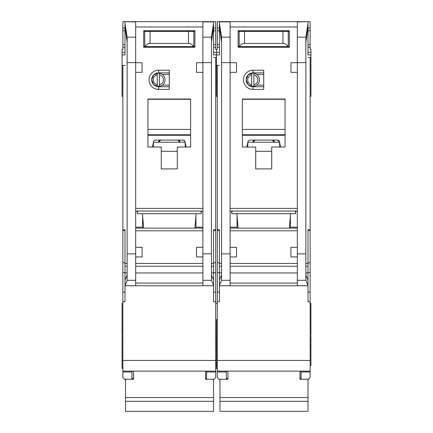 <?xml version="1.0" encoding="UTF-8"?>
<svg xmlns="http://www.w3.org/2000/svg" width="433" height="433" viewBox="0 0 433 433"><rect width="100%" height="100%" fill="white"/><g stroke="black" fill="none" stroke-linecap="round" stroke-linejoin="round"><path stroke-width="0.65" d="M254.891 86.135L251.714 86.389A6.668 6.668 0 0 1 246.112 79.807L248.141 84.711L253.045 86.741L253.045 89.409A9.602 9.602 0 0 1 243.443 79.807A9.602 9.602 0 0 1 253.045 70.2L263.719 70.2L263.719 89.409L253.045 89.409M226.372 371.119L226.372 371.979L217.301 371.979L217.301 377.516L219.699 379.92M255.714 30.721L255.714 31.387M271.718 30.721L271.718 31.387M305.866 42.25L308.004 26.987L308.004 54.731M219.434 54.731L219.434 21.65L310.136 21.65L310.136 49.394L310.937 49.394L310.937 65.399L310.136 65.399M217.301 301.758L219.434 301.758L219.434 285.753L308.004 285.753L308.004 301.758L310.136 301.758L310.136 360.445L217.301 360.445L217.301 65.399L216.5 65.399L216.5 54.942L216.5 96.343L216.5 65.399L215.699 65.399M310.136 96.343L310.937 96.343L310.937 65.399M310.136 335.369L310.937 335.369L310.937 303.36L310.136 303.36M310.136 365.517L310.937 365.517L310.937 336.436L310.136 336.436M310.136 344.89L310.937 344.89M215.699 340.511L216.5 340.511L216.5 336.436L216.5 368.451L217.301 368.451M216.5 319.365L216.5 335.369L216.5 319.365M219.434 47.262L217.301 47.262L217.301 49.394L216.5 49.394L216.5 54.942L219.434 54.942M289.32 228.126L290.581 213.723M231.704 211.055L231.704 213.723L295.728 213.723L295.728 211.055M238.112 228.126L236.856 213.723M253.045 70.2L253.045 72.868L248.141 74.898L246.112 79.807A6.933 6.933 0 0 0 253.045 86.741L263.719 86.741M287.739 285.753L239.698 285.753L287.739 285.753M253.846 74.849A5.066 5.066 0 0 1 253.846 84.76L253.846 86.389A6.668 6.668 0 0 0 253.846 73.22L253.846 84.76M250.669 86.135L248.618 85.139M251.714 84.76A5.066 5.066 0 0 1 251.714 74.849L251.714 86.389A6.668 6.668 0 0 0 253.846 86.389M248.618 74.471L251.714 73.226A6.668 6.668 0 0 0 246.112 79.807A6.933 6.933 0 0 1 253.045 72.868L263.719 72.868M253.846 73.22A6.668 6.668 0 0 0 251.714 73.22L251.714 74.849M263.719 85.139L256.78 85.139M263.719 74.471L256.78 74.471M297.33 72.338L290.927 72.338L290.927 62.731L297.33 62.731L297.33 285.726L308.004 285.726L307.977 280.037L305.866 275.02M219.434 21.894L230.107 21.894L230.107 62.731L236.51 62.731L236.51 72.338L230.107 72.338L230.107 247.335L236.51 247.335L236.51 256.942L230.123 256.942L230.107 285.726L219.434 285.726L219.434 285.374L221.566 280.308L230.107 280.308M255.714 147.031L242.377 147.031L242.377 99.011L285.06 99.011L285.06 147.031L271.718 147.031L271.718 168.908L255.714 168.908L255.714 147.031M238.107 30.721L289.325 30.721L289.325 47.262L238.107 47.262L238.107 30.721M237.04 215.856L237.04 228.126M237.04 227.168L230.107 227.168M230.107 211.055L297.33 211.055M297.33 228.126L230.107 228.126M290.397 215.856L290.397 228.126M290.397 227.168L297.33 227.168M297.33 247.335L290.927 247.335L290.927 256.942L297.314 256.942M308.004 26.987L308.004 23.404L305.866 37.157L305.866 280.308L308.004 285.374M308.004 21.65L297.33 21.894L297.33 62.731M230.107 62.731L230.107 72.338M219.434 23.404L221.566 37.157L221.566 280.308M230.123 256.942L230.107 247.335M295.198 211.055L295.728 212.657M231.704 212.657L232.24 211.055M221.566 275.02L219.455 280.037L219.434 283.085L219.434 229.728L217.301 229.728M219.434 283.085L219.434 285.374M308.004 57.405L310.136 57.405L310.136 229.728L308.004 229.728L308.004 283.085M242.377 147.031L242.377 135.551A10.138 10.138 0 0 1 242.626 135.28L284.811 135.28A10.138 10.138 0 0 1 285.06 135.551L284.811 135.28M285.06 147.031L285.06 135.551M271.718 168.908L255.714 168.908M238.107 47.262L252.515 47.262M274.923 47.262L289.325 47.262M217.301 65.399L219.434 65.399M219.434 26.987L221.566 42.25M217.301 371.979L217.301 371.119L310.136 371.119L310.136 371.979L301.065 371.979L301.065 371.119L310.136 371.119L310.136 360.445M217.301 360.445L217.301 371.119M217.301 47.262L217.301 21.65L219.434 21.65M310.136 229.728L310.136 301.758M308.004 379.654L310.136 377.516L310.136 371.979M308.004 23.404L308.004 21.894M247.714 142.841L246.897 147.031M279.723 147.031L279.529 141.824A2.133 2.133 0 0 0 277.434 140.097L250.003 140.097A2.133 2.133 0 0 0 247.909 141.824L247.714 147.031M280.541 147.031L279.723 142.841M242.377 135.551L242.626 135.28M242.377 134.76L285.06 134.76M285.06 99.281L242.377 99.281M226.372 371.979L226.372 379.276M219.434 28.053L217.301 28.053M308.004 28.053L310.136 28.053M308.004 47.262L310.136 47.262M301.065 371.979L301.065 379.276M310.136 340.511L310.937 340.511M247.281 145.06L247.714 145.06M279.604 142.23L247.833 142.23M277.434 140.097L279.529 141.824M280.156 145.06L279.723 145.06M238.107 46.591L239.622 46.591C240.624 44.567 242.253 43.5 244.51 43.392L282.928 43.392C285.185 43.5 286.814 44.567 287.815 46.591L289.325 46.591M287.815 46.591L239.622 46.591M289.325 31.387L238.107 31.387M269.055 47.262L269.055 46.591M258.382 47.262L258.382 46.591M299.999 371.119L299.999 379.276L308.004 379.276L308.004 411.35L219.969 411.35L219.969 401.304L308.004 401.304M219.969 401.304L219.969 379.276L227.969 379.276L227.969 371.119M255.183 140.097L253.045 142.23A2.133 2.133 0 0 1 255.183 140.097M272.254 140.097A2.133 2.133 0 0 1 274.387 142.23L272.254 140.097M219.969 397.554L308.004 397.554M288.259 46.591L288.259 31.387M239.173 46.591L239.173 31.387M242.908 30.721L242.908 31.387M284.524 30.721L284.524 31.387M160.454 86.135L157.276 86.389A6.668 6.668 0 0 1 151.674 79.807L153.704 84.711L158.613 86.741L158.613 89.409A9.602 9.602 0 0 1 149.006 79.807A9.602 9.602 0 0 1 158.613 70.2L169.281 70.2L169.281 89.409L158.613 89.409M131.935 371.119L131.935 371.979L122.864 371.979L122.864 377.516L125.267 379.92M161.282 30.721L161.282 31.387M177.286 30.721L177.286 31.387M211.434 42.25L213.566 26.987L213.566 54.731M122.864 301.758L124.996 301.758L124.996 285.753L213.566 285.753L213.566 301.758L215.699 301.758L215.699 360.445L122.864 360.445L122.864 65.399L122.063 65.399L122.063 54.942L124.996 54.942M124.996 54.731L124.996 26.987L127.134 42.25M215.699 344.89L216.5 344.89M122.063 65.399L122.063 96.343L122.864 96.343M122.864 336.436L122.063 336.436L122.063 368.451L122.864 368.451M122.864 303.36L122.063 303.36L122.063 335.369L122.864 335.369M124.996 47.262L122.864 47.262L122.864 49.394L122.063 49.394L122.063 54.942M194.888 228.126L196.144 213.723M137.272 211.055L137.272 213.723L201.296 213.723L201.296 211.055M143.68 228.126L142.419 213.723M158.613 70.2L158.613 72.868L153.71 74.898L151.674 79.807A6.933 6.933 0 0 0 158.613 86.741L169.281 86.741M193.302 285.753L145.261 285.753L193.302 285.753M159.409 74.849A5.066 5.066 0 0 1 159.409 84.76L159.409 86.389A6.668 6.668 0 0 0 159.409 73.22L159.409 84.76M156.237 86.135L154.18 85.139M157.276 84.76A5.066 5.066 0 0 1 157.276 74.849L157.276 86.389A6.668 6.668 0 0 0 159.409 86.389M154.18 74.471L157.276 73.226A6.668 6.668 0 0 0 151.674 79.807A6.933 6.933 0 0 1 158.613 72.868L169.281 72.868M159.409 73.22A6.668 6.668 0 0 0 157.276 73.22L157.276 74.849M169.281 85.139L162.348 85.139M169.281 74.471L162.348 74.471M202.893 72.338L196.49 72.338L196.49 62.731L202.893 62.731L202.893 256.942L196.49 256.942L196.49 247.335L202.893 247.335M213.566 26.987L213.566 21.65L124.996 21.65L135.67 21.894L135.67 62.731L142.073 62.731L142.073 72.338L135.67 72.338L135.67 247.335L142.073 247.335L142.073 256.942L135.686 256.942L135.67 247.335M161.282 147.031L147.94 147.031L147.94 99.011L190.623 99.011L190.623 147.031L177.286 147.031L177.286 168.908L161.282 168.908L161.282 147.031M143.675 30.721L194.893 30.721L194.893 47.262L143.675 47.262L143.675 30.721M142.603 215.856L142.603 228.126M142.603 227.168L135.67 227.168M135.67 211.055L202.893 211.055M202.893 228.126L135.67 228.126M195.96 215.856L195.96 228.126M195.96 227.168L202.893 227.168M213.566 23.404L211.434 37.157L211.434 280.308L213.566 285.374L213.545 280.037L211.434 275.02M213.566 21.894L202.893 21.894L202.893 62.731M135.67 62.731L135.67 72.338M124.996 26.987L124.996 23.404L127.134 37.157L127.134 280.308L135.67 280.308L135.67 285.726L124.996 285.726L127.134 280.308M200.76 211.055L201.296 212.657M137.272 212.657L137.802 211.055M135.67 280.308L135.686 256.942M127.134 275.02L125.023 280.037L124.996 283.085L124.996 229.728L122.864 229.728M124.996 283.085L124.996 285.374M213.566 285.753L213.566 285.374M213.566 57.405L215.699 57.405L215.699 229.728L213.566 229.728L213.566 283.085M202.893 256.942L202.893 285.726L213.566 285.726M147.94 147.031L147.94 135.551A10.138 10.138 0 0 1 148.189 135.28L190.374 135.28A10.138 10.138 0 0 1 190.623 135.551L190.374 135.28M190.623 147.031L190.623 135.551M177.286 168.908L161.282 168.908M143.675 47.262L158.077 47.262M180.485 47.262L194.893 47.262M122.864 65.399L124.996 65.399M122.864 371.979L122.864 371.119L215.699 371.119L215.699 371.979L206.628 371.979L206.628 371.119L215.699 371.119L215.699 360.445M122.864 360.445L122.864 371.119M122.864 47.262L122.864 21.65L124.996 21.65M213.566 21.65L215.699 21.65L215.699 49.394L216.5 49.394L216.5 54.942L213.566 54.942M215.699 229.728L215.699 301.758M213.566 379.654L215.699 377.516L215.699 371.979M124.996 23.404L124.996 21.894M153.277 142.841L152.459 147.031M185.286 147.031L185.091 141.824A2.133 2.133 0 0 0 182.997 140.097L155.566 140.097A2.133 2.133 0 0 0 153.471 141.824L153.277 147.031M186.103 147.031L185.286 142.841M147.94 135.551L148.189 135.28M147.94 134.76L190.623 134.76M190.623 99.281L147.94 99.281M131.935 371.979L131.935 379.276M124.996 28.053L122.864 28.053M213.566 28.053L215.699 28.053M213.566 47.262L215.699 47.262M206.628 371.979L206.628 379.276M152.844 145.06L153.277 145.06M185.167 142.23L153.396 142.23M182.997 140.097L184.864 141.201M185.719 145.06L185.286 145.06M143.675 46.591L145.185 46.591C146.186 44.567 147.815 43.5 150.072 43.392L188.49 43.392C190.747 43.5 192.376 44.567 193.378 46.591L194.893 46.591M193.378 46.591L145.185 46.591M194.893 31.387L143.675 31.387M174.618 47.262L174.618 46.591M163.945 47.262L163.945 46.591M205.561 371.119L205.561 379.276L213.566 379.276L213.566 411.35L125.532 411.35L125.532 401.304L213.566 401.304M125.532 401.304L125.532 379.276L133.537 379.276L133.537 371.119M160.746 140.097L158.613 142.23A2.133 2.133 0 0 1 160.746 140.097M177.817 140.097A2.133 2.133 0 0 1 179.955 142.23L177.817 140.097M125.532 397.554L213.566 397.554M193.827 46.591L193.827 31.387M144.741 46.591L144.741 31.387M148.476 30.721L148.476 31.387M190.092 30.721L190.092 31.387M308.004 54.942L310.937 54.942M230.107 208.387L297.33 208.387M230.107 26.987L297.33 26.987M230.107 230.794L297.33 230.794M297.33 263.475L230.107 263.475M297.33 253.868L305.866 253.868M297.33 62.628L305.866 62.628M230.107 62.628L221.566 62.628M221.566 253.868L230.107 253.868M297.33 283.085L230.107 283.085M297.33 266.263L230.107 266.263M297.33 280.308L305.866 280.308M305.866 37.157L297.33 37.157M230.107 37.157L221.566 37.157M221.566 266.263L219.434 266.263M219.434 272.947L221.566 272.947M219.434 263.475L221.566 263.475M219.434 230.556L217.301 230.556M219.434 262.734L217.301 262.734M219.434 272.579L217.301 272.579M219.434 292.151L217.301 292.151M308.004 292.151L310.136 292.151M308.004 272.579L310.136 272.579M308.004 262.734L310.136 262.734M308.004 230.556L310.136 230.556M308.004 263.475L305.866 263.475M308.004 266.263L305.866 266.263M308.004 272.947L305.866 272.947M297.33 272.947L230.107 272.947M242.377 129.424L285.06 129.424M255.714 151.301L271.718 151.301M213.566 52.333L219.434 52.333M219.434 44.594L217.301 44.594M217.301 30.721L219.434 30.721M308.004 30.721L310.136 30.721M310.136 44.594L308.004 44.594M310.937 52.333L308.004 52.333M282.928 43.392L282.928 31.387M244.51 43.392L244.51 31.387M135.67 208.387L202.893 208.387M135.67 26.987L202.893 26.987M135.67 230.794L202.893 230.794M202.893 263.475L135.67 263.475M202.893 253.868L211.434 253.868M202.893 62.628L211.434 62.628M135.67 62.628L127.134 62.628M127.134 253.868L135.67 253.868M202.893 283.085L135.67 283.085M202.893 266.263L135.67 266.263M202.893 280.308L211.434 280.308M211.434 37.157L202.893 37.157M135.67 37.157L127.134 37.157M127.134 266.263L124.996 266.263M124.996 272.947L127.134 272.947M124.996 263.475L127.134 263.475M124.996 230.556L122.864 230.556M124.996 262.734L122.864 262.734M124.996 272.579L122.864 272.579M124.996 292.151L122.864 292.151M213.566 292.151L215.699 292.151M213.566 272.579L215.699 272.579M213.566 262.734L215.699 262.734M213.566 230.556L215.699 230.556M213.566 263.475L211.434 263.475M213.566 266.263L211.434 266.263M213.566 272.947L211.434 272.947M202.893 272.947L135.67 272.947M147.94 129.424L190.623 129.424M161.282 151.301L177.286 151.301M122.063 52.333L124.996 52.333M124.996 44.594L122.864 44.594M122.864 30.721L124.996 30.721M213.566 30.721L215.699 30.721M215.699 44.594L213.566 44.594M188.49 43.392L188.49 31.387M150.072 43.392L150.072 31.387M217.301 96.343L215.699 96.343M217.301 335.369L215.699 335.369M217.301 81.404L215.699 81.404M217.301 303.36L215.699 303.36M217.301 336.436L215.699 336.436M310.136 81.404L310.937 81.404M299.999 378.318L301.065 378.318M226.372 378.588L227.969 378.588M122.864 81.404L122.063 81.404M215.699 365.517L216.5 365.517M205.561 378.318L206.628 378.318M131.935 378.588L133.537 378.588"/></g></svg>
